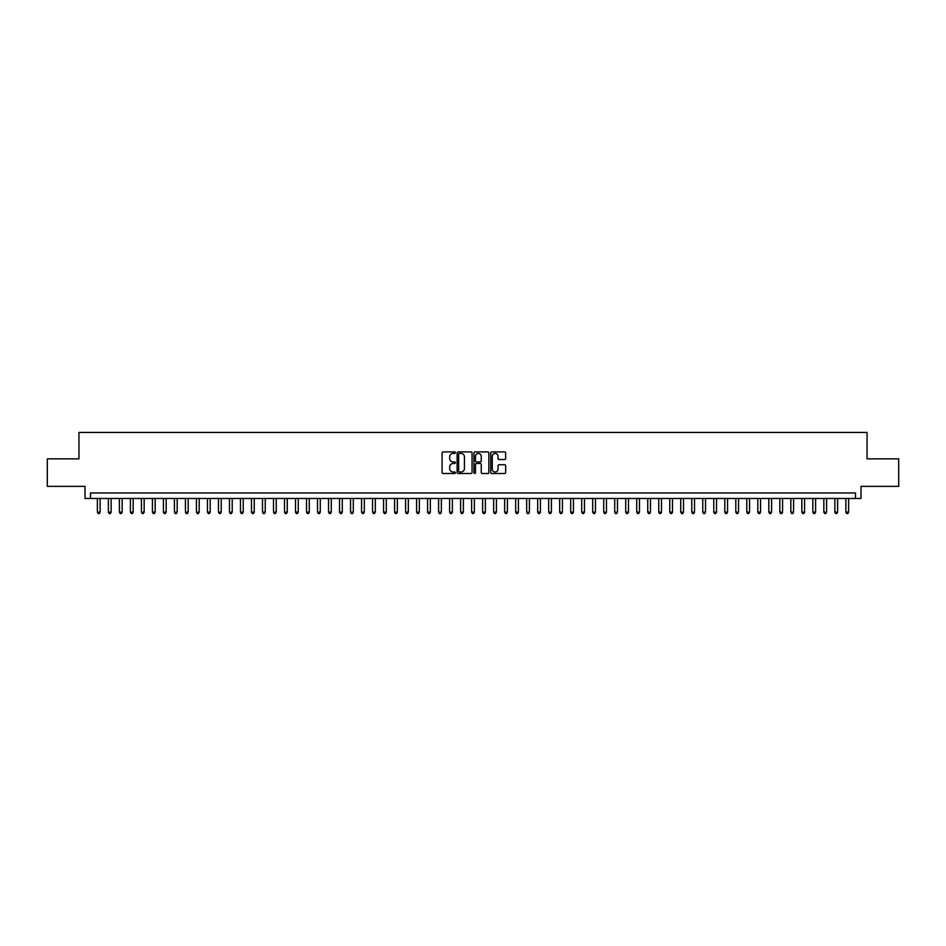 <?xml version="1.0" encoding="UTF-8"?>
<svg xmlns="http://www.w3.org/2000/svg" width="946" height="946" viewBox="0 0 946 946"><rect width="100%" height="100%" fill="white"/><g stroke="black" fill="none" stroke-linecap="round" stroke-linejoin="round"><path stroke-width="1.42" d="M455.393 452.661A0.757 0.757 0 0 0 454.636 451.904L443.154 451.904A1.076 1.076 0 0 0 442.078 452.98L442.078 472.432A1.076 1.076 0 0 0 443.154 473.508L454.636 473.508A0.757 0.757 0 0 0 455.393 472.752A0.757 0.757 0 0 0 454.636 471.995L453.146 471.995A3.453 3.453 0 0 1 449.693 468.542L449.693 466.922A3.453 3.453 0 0 1 453.146 463.469L454.636 463.469A0.757 0.757 0 0 0 455.393 462.712A0.757 0.757 0 0 0 454.636 461.955L453.146 461.955A3.453 3.453 0 0 1 449.693 458.491L449.693 456.871A3.453 3.453 0 0 1 453.146 453.418L454.636 453.418A0.757 0.757 0 0 0 455.393 452.661M504.573 459.52A1.076 1.076 0 0 0 505.661 458.443L505.661 452.98A1.076 1.076 0 0 0 504.573 451.904L491.825 451.904A1.076 1.076 0 0 0 490.749 452.98L490.749 472.432A1.076 1.076 0 0 0 491.825 473.508L504.573 473.508A1.076 1.076 0 0 0 505.661 472.432L505.661 465.846A1.076 1.076 0 0 0 504.573 464.758L499.121 464.758A1.076 1.076 0 0 0 498.034 465.846L498.034 469.11A2.885 2.885 0 0 1 495.148 471.995A2.885 2.885 0 0 1 492.263 469.11L492.263 456.303A2.885 2.885 0 0 1 495.148 453.418A2.885 2.885 0 0 1 498.034 456.303L498.034 458.443A1.076 1.076 0 0 0 499.121 459.52L504.573 459.52M855.491 498.483L861.002 498.483L861.002 486.374L898.7 486.374L898.7 458.857L867.056 458.857L867.056 432.44L78.944 432.44L78.944 458.857L47.3 458.857L47.3 486.374L84.998 486.374L84.998 498.483L855.491 498.483L855.491 492.972L90.509 492.972L90.509 498.483M472.054 452.98A1.076 1.076 0 0 0 470.978 451.904L458.231 451.904A1.076 1.076 0 0 0 457.143 452.98L457.143 472.432A1.076 1.076 0 0 0 458.231 473.508L470.978 473.508A1.076 1.076 0 0 0 472.054 472.432L472.054 452.98M475.022 451.904L487.769 451.904A1.076 1.076 0 0 1 488.857 452.98L488.857 472.432A1.076 1.076 0 0 1 487.769 473.508L482.318 473.508A1.076 1.076 0 0 1 481.242 472.432L481.242 464.545A1.076 1.076 0 0 0 480.154 463.469L476.536 463.469A1.076 1.076 0 0 0 475.46 464.545L475.46 472.752A0.757 0.757 0 0 1 474.703 473.508A0.757 0.757 0 0 1 473.946 472.752L473.946 452.98A1.076 1.076 0 0 1 475.022 451.904M459.413 453.418A0.757 0.757 0 0 0 458.656 454.175L458.656 471.238A0.757 0.757 0 0 0 459.413 471.995L460.986 471.995A3.453 3.453 0 0 0 464.439 468.542L464.439 456.871A3.453 3.453 0 0 0 460.986 453.418L459.413 453.418M481.242 456.362A2.885 2.885 0 0 0 478.345 453.465A2.885 2.885 0 0 0 475.46 456.362L475.46 460.868A1.076 1.076 0 0 0 476.536 461.955L480.154 461.955A1.076 1.076 0 0 0 481.242 460.868L481.242 456.362M97.379 498.483L97.379 512.129L100.134 512.129L100.134 498.483M100.134 512.129L99.306 513.56L98.207 513.56L97.379 512.129M108.388 498.483L108.388 512.129L111.143 512.129L111.143 498.483M111.143 512.129L110.315 513.56L109.216 513.56L108.388 512.129M119.397 498.483L119.397 512.129L122.152 512.129L122.152 498.483M122.152 512.129L121.325 513.56L120.225 513.56L119.397 512.129M130.406 498.483L130.406 512.129L133.161 512.129L133.161 498.483M133.161 512.129L132.334 513.56L131.234 513.56L130.406 512.129M141.415 498.483L141.415 512.129L144.159 512.129L144.159 498.483M144.159 512.129L143.343 513.56L142.231 513.56L141.415 512.129M152.412 498.483L152.412 512.129L155.168 512.129L155.168 498.483M155.168 512.129L154.34 513.56L153.24 513.56L152.412 512.129M163.422 498.483L163.422 512.129L166.177 512.129L166.177 498.483M166.177 512.129L165.349 513.56L164.249 513.56L163.422 512.129M174.431 498.483L174.431 512.129L177.186 512.129L177.186 498.483M177.186 512.129L176.358 513.56L175.258 513.56L174.431 512.129M185.44 498.483L185.44 512.129L188.195 512.129L188.195 498.483M188.195 512.129L187.367 513.56L186.267 513.56L185.44 512.129M196.449 498.483L196.449 512.129L199.204 512.129L199.204 498.483M199.204 512.129L198.376 513.56L197.276 513.56L196.449 512.129M207.458 498.483L207.458 512.129L210.201 512.129L210.201 498.483M210.201 512.129L209.385 513.56L208.274 513.56L207.458 512.129M218.455 498.483L218.455 512.129L221.21 512.129L221.21 498.483M221.21 512.129L220.383 513.56L219.283 513.56L218.455 512.129M229.464 498.483L229.464 512.129L232.219 512.129L232.219 498.483M232.219 512.129L231.392 513.56L230.292 513.56L229.464 512.129M240.473 498.483L240.473 512.129L243.228 512.129L243.228 498.483M243.228 512.129L242.401 513.56L241.301 513.56L240.473 512.129M251.482 498.483L251.482 512.129L254.238 512.129L254.238 498.483M254.238 512.129L253.41 513.56L252.31 513.56L251.482 512.129M262.491 498.483L262.491 512.129L265.247 512.129L265.247 498.483M265.247 512.129L264.419 513.56L263.319 513.56L262.491 512.129M273.5 498.483L273.5 512.129L276.244 512.129L276.244 498.483M276.244 512.129L275.428 513.56L274.316 513.56L273.5 512.129M284.498 498.483L284.498 512.129L287.253 512.129L287.253 498.483M287.253 512.129L286.425 513.56L285.325 513.56L284.498 512.129M295.507 498.483L295.507 512.129L298.262 512.129L298.262 498.483M298.262 512.129L297.434 513.56L296.335 513.56L295.507 512.129M306.516 498.483L306.516 512.129L309.271 512.129L309.271 498.483M309.271 512.129L308.443 513.56L307.344 513.56L306.516 512.129M317.525 498.483L317.525 512.129L320.28 512.129L320.28 498.483M320.28 512.129L319.452 513.56L318.353 513.56L317.525 512.129M328.534 498.483L328.534 512.129L331.289 512.129L331.289 498.483M331.289 512.129L330.461 513.56L329.362 513.56L328.534 512.129M339.543 498.483L339.543 512.129L342.286 512.129L342.286 498.483M342.286 512.129L341.471 513.56L340.359 513.56L339.543 512.129M350.54 498.483L350.54 512.129L353.296 512.129L353.296 498.483M353.296 512.129L352.468 513.56L351.368 513.56L350.54 512.129M361.549 498.483L361.549 512.129L364.305 512.129L364.305 498.483M364.305 512.129L363.477 513.56L362.377 513.56L361.549 512.129M372.558 498.483L372.558 512.129L375.314 512.129L375.314 498.483M375.314 512.129L374.486 513.56L373.386 513.56L372.558 512.129M383.568 498.483L383.568 512.129L386.323 512.129L386.323 498.483M386.323 512.129L385.495 513.56L384.395 513.56L383.568 512.129M394.577 498.483L394.577 512.129L397.332 512.129L397.332 498.483M397.332 512.129L396.504 513.56L395.404 513.56L394.577 512.129M405.586 498.483L405.586 512.129L408.329 512.129L408.329 498.483M408.329 512.129L407.513 513.56L406.402 513.56L405.586 512.129M416.583 498.483L416.583 512.129L419.338 512.129L419.338 498.483M419.338 512.129L418.51 513.56L417.411 513.56L416.583 512.129M427.592 498.483L427.592 512.129L430.347 512.129L430.347 498.483M430.347 512.129L429.519 513.56L428.42 513.56L427.592 512.129M438.601 498.483L438.601 512.129L441.356 512.129L441.356 498.483M441.356 512.129L440.529 513.56L439.429 513.56L438.601 512.129M449.61 498.483L449.61 512.129L452.365 512.129L452.365 498.483M452.365 512.129L451.538 513.56L450.438 513.56L449.61 512.129M460.619 498.483L460.619 512.129L463.374 512.129L463.374 498.483M463.374 512.129L462.547 513.56L461.447 513.56L460.619 512.129M471.628 498.483L471.628 512.129L474.372 512.129L474.372 498.483M474.372 512.129L473.556 513.56L472.444 513.56L471.628 512.129M482.626 498.483L482.626 512.129L485.381 512.129L485.381 498.483M485.381 512.129L484.553 513.56L483.453 513.56L482.626 512.129M493.635 498.483L493.635 512.129L496.39 512.129L496.39 498.483M496.39 512.129L495.562 513.56L494.462 513.56L493.635 512.129M504.644 498.483L504.644 512.129L507.399 512.129L507.399 498.483M507.399 512.129L506.571 513.56L505.471 513.56L504.644 512.129M515.653 498.483L515.653 512.129L518.408 512.129L518.408 498.483M518.408 512.129L517.58 513.56L516.481 513.56L515.653 512.129M526.662 498.483L526.662 512.129L529.417 512.129L529.417 498.483M529.417 512.129L528.589 513.56L527.49 513.56L526.662 512.129M537.671 498.483L537.671 512.129L540.414 512.129L540.414 498.483M540.414 512.129L539.598 513.56L538.487 513.56L537.671 512.129M548.668 498.483L548.668 512.129L551.423 512.129L551.423 498.483M551.423 512.129L550.596 513.56L549.496 513.56L548.668 512.129M559.677 498.483L559.677 512.129L562.432 512.129L562.432 498.483M562.432 512.129L561.605 513.56L560.505 513.56L559.677 512.129M570.686 498.483L570.686 512.129L573.442 512.129L573.442 498.483M573.442 512.129L572.614 513.56L571.514 513.56L570.686 512.129M581.695 498.483L581.695 512.129L584.451 512.129L584.451 498.483M584.451 512.129L583.623 513.56L582.523 513.56L581.695 512.129M592.704 498.483L592.704 512.129L595.46 512.129L595.46 498.483M595.46 512.129L594.632 513.56L593.532 513.56L592.704 512.129M603.714 498.483L603.714 512.129L606.457 512.129L606.457 498.483M606.457 512.129L605.641 513.56L604.529 513.56L603.714 512.129M614.711 498.483L614.711 512.129L617.466 512.129L617.466 498.483M617.466 512.129L616.638 513.56L615.539 513.56L614.711 512.129M625.72 498.483L625.72 512.129L628.475 512.129L628.475 498.483M628.475 512.129L627.647 513.56L626.548 513.56L625.72 512.129M636.729 498.483L636.729 512.129L639.484 512.129L639.484 498.483M639.484 512.129L638.656 513.56L637.557 513.56L636.729 512.129M647.738 498.483L647.738 512.129L650.493 512.129L650.493 498.483M650.493 512.129L649.666 513.56L648.566 513.56L647.738 512.129M658.747 498.483L658.747 512.129L661.502 512.129L661.502 498.483M661.502 512.129L660.675 513.56L659.575 513.56L658.747 512.129M669.756 498.483L669.756 512.129L672.5 512.129L672.5 498.483M672.5 512.129L671.684 513.56L670.572 513.56L669.756 512.129M680.753 498.483L680.753 512.129L683.509 512.129L683.509 498.483M683.509 512.129L682.681 513.56L681.581 513.56L680.753 512.129M691.763 498.483L691.763 512.129L694.518 512.129L694.518 498.483M694.518 512.129L693.69 513.56L692.59 513.56L691.763 512.129M702.772 498.483L702.772 512.129L705.527 512.129L705.527 498.483M705.527 512.129L704.699 513.56L703.599 513.56L702.772 512.129M713.781 498.483L713.781 512.129L716.536 512.129L716.536 498.483M716.536 512.129L715.708 513.56L714.608 513.56L713.781 512.129M724.79 498.483L724.79 512.129L727.545 512.129L727.545 498.483M727.545 512.129L726.717 513.56L725.617 513.56L724.79 512.129M735.799 498.483L735.799 512.129L738.542 512.129L738.542 498.483M738.542 512.129L737.726 513.56L736.615 513.56L735.799 512.129M746.796 498.483L746.796 512.129L749.551 512.129L749.551 498.483M749.551 512.129L748.724 513.56L747.624 513.56L746.796 512.129M757.805 498.483L757.805 512.129L760.56 512.129L760.56 498.483M760.56 512.129L759.733 513.56L758.633 513.56L757.805 512.129M768.814 498.483L768.814 512.129L771.569 512.129L771.569 498.483M771.569 512.129L770.742 513.56L769.642 513.56L768.814 512.129M779.823 498.483L779.823 512.129L782.578 512.129L782.578 498.483M782.578 512.129L781.751 513.56L780.651 513.56L779.823 512.129M790.832 498.483L790.832 512.129L793.588 512.129L793.588 498.483M793.588 512.129L792.76 513.56L791.66 513.56L790.832 512.129M801.841 498.483L801.841 512.129L804.585 512.129L804.585 498.483M804.585 512.129L803.769 513.56L802.657 513.56L801.841 512.129M812.839 498.483L812.839 512.129L815.594 512.129L815.594 498.483M815.594 512.129L814.766 513.56L813.666 513.56L812.839 512.129M823.848 498.483L823.848 512.129L826.603 512.129L826.603 498.483M826.603 512.129L825.775 513.56L824.676 513.56L823.848 512.129M834.857 498.483L834.857 512.129L837.612 512.129L837.612 498.483M837.612 512.129L836.784 513.56L835.685 513.56L834.857 512.129M845.866 498.483L845.866 512.129L848.621 512.129L848.621 498.483M848.621 512.129L847.793 513.56L846.694 513.56L845.866 512.129"/></g></svg>
